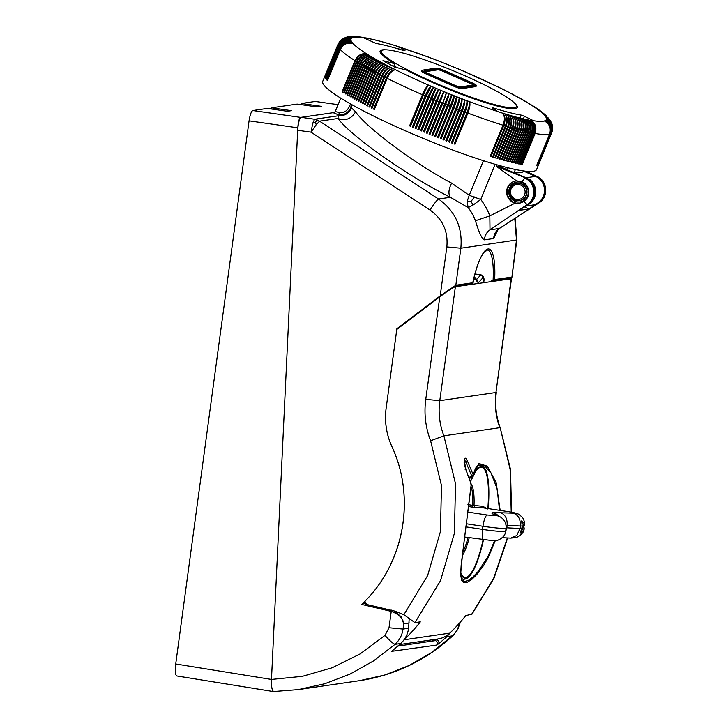 <?xml version="1.0" encoding="UTF-8"?>
<svg xmlns="http://www.w3.org/2000/svg" width="728" height="728" viewBox="0 0 728 728"><rect width="100%" height="100%" fill="white"/><g stroke="black" fill="none" stroke-linecap="round" stroke-linejoin="round"><path stroke-width="1.09" d="M391.5 651.524L400.709 643.506C405.105 639.402 407.744 634.315 408.626 628.246L409.181 618.627M316.189 124.743L319.546 121.167L317.162 119.929L314.587 119.237L312.749 123.259L311.02 132.168L316.189 124.743L315.543 121.995L317.162 119.929M334.598 112.467L301.256 117.326C299.417 118.336 298.225 122.641 297.688 130.257L311.02 132.168L430.002 210.019C434.024 203.84 436.864 200.182 438.529 199.017C455.328 211.084 462.771 227.491 460.842 248.221L516.835 239.949L515.124 218.3M439.23 643.288L436.782 645.054L437.655 642.451L435.653 640.576L436.127 639.293L438.256 640.467L439.23 643.288L446.774 636.8L452.861 635.753L457.703 629.574L460.442 621.976M493.247 281.163L494.194 280.389L493.12 279.843L490.162 281.618M394.312 611.001L401.146 616.762L403.749 623.76L403.03 629.065L389.016 627.745L384.976 635.389C389.844 640.786 393.193 643.77 395.022 644.335L373.582 660.888L349.977 674.119L324.715 683.756L298.325 689.598L273.764 691.518L298.325 689.598L359.45 680.689C394.867 675.293 426.007 660.314 452.861 635.753M408.626 628.246L403.03 629.065C402.147 635.144 399.472 640.231 395.022 644.335L400.709 643.506M333.752 112.922L335.244 111.566L340.058 112.676C344.035 113.031 347.192 110.92 349.522 106.352L351.515 107.926C348.839 113.532 344.408 116.152 338.238 115.797L337.974 118.482C345.354 121.212 351.233 119.001 355.601 111.866C366.985 128.21 415.661 164.301 451.606 183.119C448.548 189.353 448.139 194.076 450.386 197.288L468.195 207.607L473.109 205.041L480.762 199.463L469.232 195.304L467.048 201.738L468.195 207.607A50.287 48.822 81.7 0 1 475.448 220.739C479.015 232.723 482.018 239.093 484.466 239.858L493.684 238.52L497.843 229.784M352.161 104.841L351.133 107.344C348.148 113.031 343.789 115.488 338.056 114.724L338.238 115.797L314.587 119.237L301.256 117.326M460.023 622.458L457.293 629.838L454.035 634.379L431.822 652.406L409.118 665.501L384.821 675.002L359.45 680.689M409.336 622.94L403.749 623.76C403.075 618.3 398.908 614.168 391.236 611.374L391.7 610.1L391.236 611.374L361.625 604.431L362.981 603.375L365.21 603.457M397.706 328.656L396.869 328.774L386.159 408.126L396.806 329.438L439.812 296.787C447.802 290.836 452.998 287.469 455.391 286.677L439.776 400.682L425.771 399.344L439.812 296.787M450.623 632.341L446.774 636.8M499.326 166.266L525.707 177.914L496.369 166.366L516.525 180.853L522.021 181.709A11.311 10.984 81.7 0 1 523.769 201.62L519.646 203.249L515.178 203.112A11.311 10.984 81.7 0 1 516.525 180.853M495.186 164.301L480.762 199.463A62.863 61.025 81.7 0 1 489.826 215.888L489.999 229.839L527.136 204.595A15.088 14.642 -98.3 0 0 524.815 178.042L522.021 181.709M515.178 203.112L489.826 215.888L475.448 220.739M493.684 238.52C493.948 234.243 495.795 230.912 499.217 228.501L489.999 229.839C486.577 232.25 484.739 235.59 484.466 239.858M474.538 196.96L470.998 201.392L467.048 201.738M273.865 691.509C272.09 691.045 271.289 687.023 271.48 679.442L297.807 127.819C298.243 121.685 299.199 118.209 300.673 117.39L334.616 112.449M364.155 603.203A138.293 134.261 -98.3 0 0 364.819 602.547M386.159 408.126C384.457 421.412 386.35 434.179 391.846 446.428C415.77 497.433 404.541 561.925 364.865 601.292L366.703 604.477L395.195 611.202L403.876 614.705L414.933 622.631L420.284 621.849M391.846 446.428L391.819 446.437C416.452 498.844 403.731 565.383 361.625 604.431M297.688 130.257L271.48 679.442C271.28 686.631 272.008 690.681 273.646 691.591L176.822 675.957C175.284 675.065 174.92 671.07 175.73 663.972L249.067 120.839C250.032 114.787 251.269 111.357 252.798 110.538L267.322 108.427L287.305 111.275L291.482 110.665L271.499 107.817L297.161 104.086L317.144 106.934L321.321 106.324L301.337 103.476L301.174 104.659M391.819 446.437C386.322 434.188 384.43 421.421 386.131 408.126M396.869 328.774L440.213 295.868L455.837 285.212L460.842 248.221L446.837 246.91L440.213 295.868M470.998 201.392L473.109 205.041M273.646 691.591L274.42 691.509M271.499 107.817L271.335 109M301.337 103.476L315.26 101.447L338.065 104.686M338.074 104.659L315.26 101.447M451.606 183.119L469.232 195.304L483.428 160.697M539.184 202.712L499.217 228.501L496.751 231.277L497.024 230.367M493.12 279.843A47.775 10.993 98.5 0 0 487.405 250.05A47.775 10.993 98.5 0 1 493.129 279.834L494.203 280.38L494.676 279.561L493.129 279.834L494.203 280.38L494.676 279.561L494.085 279.834L494.521 280.016M351.515 107.926L355.601 111.866M340.058 112.676L338.056 114.724L333.97 112.849M529.875 173.865L535.735 176.458A15.088 14.642 81.7 0 1 538.056 203.003L529.065 208.954L524.378 206.879M403.876 614.705L427.618 575.593L440.449 531.522L441.468 485.521L430.603 440.768L443.898 435.826L499.799 427.682C495.686 416.279 494.403 404.55 495.959 392.501L439.776 400.682C438.174 412.731 439.548 424.451 443.898 435.826L455.537 483.92L454.381 533.351L440.522 580.68L414.933 622.631M511.156 278.56L495.959 392.501L511.475 278.742L455.391 286.677M525.707 177.914A15.088 14.642 81.7 0 1 528.028 204.459L519.046 210.41L529.065 208.954M315.543 121.995L312.749 123.259M538.056 203.003L538.947 202.875A15.088 14.642 -98.3 0 0 536.627 176.322L525.925 171.226M472.727 282.901L472.29 283.574L471.78 282.946L472.29 283.574L454.645 286.149M511.384 278.569L511.602 277.095L494.676 279.561A49.031 11.284 98.5 0 0 488.015 248.994A49.031 11.284 98.5 0 0 472.763 282.746L471.198 284.375L472.781 282.837C476.112 267.977 479.825 257.839 483.92 252.425L487.405 250.05M471.762 282.955L472.29 283.583L471.762 282.955M514.805 218.5L516.471 240.122L511.848 277.814L494.194 280.389M535.735 176.458L536.8 176.34C547.456 180.471 548.894 196.96 539.084 202.821L499.654 228.292M499.517 165.793L499.59 166.384M536.8 176.34L526.016 171.244M528.028 204.459L527.136 204.595L523.769 201.62M483.583 282.573L483.592 282.528A5.032 1.156 98.6 0 0 482.737 277.95L478.305 282.837L477.677 280.699L474.483 277.022A2.512 2.402 139.1 0 1 475.011 279.033A5.032 1.156 -81.4 0 0 472.854 284.056L472.845 284.138M499.608 165.565L499.08 166.867A89.89 11.211 -157.7 0 1 496.369 166.366L496.996 164.828M419.874 621.912A25.707 24.952 -98.3 0 1 420.083 622.24A188.579 183.074 -98.3 0 1 404.104 639.775A22.632 21.967 81.7 0 1 403.894 639.976M404.104 639.775L449.822 633.114A22.632 21.967 81.7 0 1 437.974 638.957L399.563 644.544M449.822 633.114A188.579 183.074 -98.3 0 0 465.793 615.579L471.999 614.15L494.012 578.232L507.662 537.974M467.267 460.578C465.865 457.794 464.955 457.457 464.546 459.568L464.191 460.615C463.863 459.195 464.382 459.568 465.747 461.752L467.267 460.578L473.227 474.82L478.924 463.536L487.35 466.202L496.123 482.528L500.154 510.401M495.176 540.804L488.26 557.457L483.483 565.656L477.513 573.682L472.226 579.06L467.139 582.364L463.563 582.582L461.643 580.471L460.66 574.701L461.161 564.974L471.089 485.303M464.018 462.225L464.391 461.179L464.018 462.225L464.391 461.179L466.002 470.07L471.362 484.548L470.47 483.738M464.391 461.179L464.546 459.568L464.191 460.615M496.323 392.328C494.749 404.477 496.05 416.307 500.218 427.809L510.1 469.251L511.22 512.093M507.334 537.965L493.657 578.387L471.598 614.377M465.128 469.36L465.956 469.788L471.362 484.548M469.205 478.141L472.663 476.057L473.227 474.82L471.689 475.894L472.909 475.784L473.227 474.82L472.399 476.148M464.437 462.68A35.199 22.477 19.9 0 1 465.747 461.752L471.689 475.894L472.909 475.784L473.227 474.82L472.909 475.784M472.663 476.057L473.236 475.284C474.611 469.851 476.194 466.466 477.987 465.128L484.038 465.092L491.009 473.082L497.06 488.57L499.563 510.31M494.53 540.849L487.842 556.729L478.16 571.498L472.836 577.122L468.24 580.48L464.337 581.508L462.062 580.089L460.779 572.545L462.544 553.817L471.335 484.257M461.197 577.85A57.831 13.304 98.6 0 0 463.59 579.342L466.521 578.805L470.151 575.602L474.155 568.987L479.543 554.945L483.492 539.858M473.373 474.747A56.575 13.013 98.6 0 1 488.197 508.581L488.67 484.684L486.067 470.452L483.547 466.339L480.935 464.983A57.831 13.304 98.6 0 0 479.989 464.983A57.831 13.304 98.6 0 0 477.577 466.129A57.831 13.304 98.6 0 0 475.93 467.722M470.261 477.513A57.831 13.304 98.6 0 0 469.569 479.142M499.508 516.58L492.019 513.659L499.545 516.589C501.173 517.253 506.724 520.647 506.069 528.382L505.705 531.03C505.387 538.784 494.394 541.814 494.166 540.859L464.801 537.027M505.341 530.621C508.444 532.25 494.749 531.358 482.518 529.374L482.937 526.28C495.349 528.128 508.872 529.192 505.678 528.137M523.077 527.381L524.16 527.855L524.096 528.947C524.124 531.85 521.621 534.707 516.589 537.501L510.738 538.129L516.807 535.48L519.983 528.492L506.797 527.827L505.505 532.086M524.16 528.419C524.024 530.321 522.622 531.959 519.974 533.342L521.821 528.619L519.983 528.492L520.311 526.007L507.134 525.343L506.797 527.827L506.124 527.8M521.821 528.619L522.176 525.998L520.311 526.007C520.675 519.155 518.29 514.869 513.149 513.158L492.346 512.521L495.932 513.731L499.18 516.425L494.439 513.058L492.346 512.521L492.019 513.659M522.176 525.998L521.658 520.911C523.896 522.577 524.861 524.096 524.56 525.47L523.305 525.689M487.787 509.009L482.71 506.288L483.419 507.889L509.345 511.793L518.09 513.923L521.812 516.734C521.94 516.907 524.615 519.21 524.615 525.134L524.56 525.47M471.098 486.695A37.72 8.672 -81.4 0 1 472.809 505.35L482.71 506.288M509.345 511.793L483.419 507.889L474.72 507.37L474.01 505.723A38.347 8.818 -81.4 0 0 471.38 484.448M524.16 527.855L523.032 527.682M521.694 521.011L523.423 524.815L522.877 528.865L520.083 533.196M536.791 165.192L536.936 165.256A115.661 14.469 -157.6 0 1 536.745 165.311L549.576 134.17C551.351 128.328 549.613 123.924 544.371 120.957A105.606 13.213 22.4 0 0 544.863 120.784A105.606 13.213 22.4 0 0 545.29 120.593A105.606 13.213 22.4 0 0 545.645 120.366A105.606 13.213 22.4 0 0 545.945 120.111A105.606 13.213 22.4 0 0 546.173 119.838A105.606 13.213 22.4 0 0 546.328 119.528A105.606 13.213 22.4 0 0 546.428 119.192A105.606 13.213 22.4 0 0 546.455 118.828A105.606 13.213 22.4 0 0 546.41 118.437A105.606 13.213 22.4 0 0 546.309 118.027A105.606 13.213 22.4 0 0 546.127 117.581A105.606 13.213 22.4 0 0 545.891 117.108A105.606 13.213 22.4 0 0 545.581 116.617A105.606 13.213 22.4 0 0 545.208 116.098A105.606 13.213 22.4 0 0 544.771 115.552A105.606 13.213 22.4 0 0 544.262 114.978A105.606 13.213 22.4 0 0 530.548 104.623A105.606 13.213 22.4 0 0 529.12 103.74L530.585 104.395M551.879 132.46L552.67 128.456L551.888 124.624L549.695 121.376L546.428 119.192L548.967 120.675L551.223 123.232L552.479 126.399L552.588 129.766L552.506 126.117L551.496 123.36L549.367 120.657L546.455 118.828L550.978 122.431L552.698 127.555L552.07 124.279L550.031 120.948L546.41 118.437L550.022 120.884L552.133 124.342L549.922 120.52L546.309 118.027L549.904 120.448L551.997 123.924L549.749 120.056L546.127 117.581L549.376 119.647L551.415 122.486L549.158 119.219L545.891 117.108L548.775 118.837L550.759 121.248L548.493 118.382L545.581 116.617L550.068 120.138L549.13 118.882L545.208 116.098L548.675 118.309L544.771 115.552L548.584 118.2L544.262 114.978L546.919 116.407C543.407 112.986 538.483 109.3 532.15 105.369L532.095 105.333M532.041 105.296L529.12 103.74A105.606 13.213 22.4 0 0 527.636 102.83A105.606 13.213 22.4 0 0 526.098 101.911L527.427 102.484M530.539 104.368L526.098 101.911A105.606 13.213 22.4 0 0 524.515 100.974A105.606 13.213 22.4 0 0 522.868 100.027A105.606 13.213 22.4 0 0 521.175 99.063A105.606 13.213 22.4 0 0 519.437 98.08A105.606 13.213 22.4 0 0 517.644 97.088A105.606 13.213 22.4 0 0 515.806 96.087A105.606 13.213 22.4 0 0 513.923 95.068L514.86 95.423M527.381 102.457L522.322 99.527M509.645 161.671L510.219 161.98A115.661 14.469 -157.6 0 1 509.582 161.816L522.422 130.685C524.287 125.161 523.541 120.966 520.165 118.109A106.233 13.295 -157.6 0 1 518.418 117.663C522.067 120.593 522.968 124.825 521.121 130.358L508.28 161.489A115.661 14.469 -157.6 0 1 507.953 161.407A115.661 14.469 -157.6 0 1 507.625 161.316L520.456 130.185A115.661 14.469 -157.6 0 1 519.119 129.83L506.288 160.97A115.661 14.469 -157.6 0 1 505.614 160.788L518.445 129.657A115.661 14.469 -157.6 0 1 517.08 129.284L504.24 160.424A115.661 14.469 -157.6 0 1 503.549 160.233L516.389 129.102A115.661 14.469 -157.6 0 1 514.978 128.71L502.147 159.842A115.661 14.469 -157.6 0 1 501.437 159.65L514.277 128.51A115.661 14.469 -157.6 0 1 512.84 128.11L500 159.241A115.661 14.469 -157.6 0 1 499.281 159.032L512.121 127.901A115.661 14.469 -157.6 0 1 510.647 127.473L497.815 158.613A115.661 14.469 -157.6 0 1 497.078 158.395L509.909 127.263A115.661 14.469 -157.6 0 1 508.417 126.818L495.577 157.958A115.661 14.469 -157.6 0 1 494.831 157.73L507.662 126.59A115.661 14.469 -157.6 0 1 506.133 126.135L493.302 157.275A115.661 14.469 -157.6 0 1 492.538 157.039L505.369 125.898A115.661 14.469 -157.6 0 1 503.822 125.425L490.981 156.566A115.661 14.469 -157.6 0 1 490.199 156.32L503.039 125.189A115.661 14.469 -157.6 0 1 467.867 113.095L455.027 144.226A115.661 14.469 -157.6 0 1 454.117 143.889L466.957 112.749A115.661 14.469 -157.6 0 1 465.119 112.067L452.279 143.198A115.661 14.469 -157.6 0 1 451.369 142.852L464.2 111.721A115.661 14.469 -157.6 0 1 462.362 111.02L449.522 142.151A115.661 14.469 -157.6 0 1 448.603 141.805L461.443 110.665A115.661 14.469 -157.6 0 1 459.586 109.955L446.755 141.096A115.661 14.469 -157.6 0 1 445.827 140.741L458.667 109.6A115.661 14.469 -157.6 0 1 456.811 108.882L443.971 140.022A115.661 14.469 -157.6 0 1 443.043 139.658L455.883 108.527A115.661 14.469 -157.6 0 1 454.017 107.79L441.186 138.93A115.661 14.469 -157.6 0 1 440.258 138.566L453.089 107.425A115.661 14.469 -157.6 0 1 451.224 106.688L438.383 137.829A115.661 14.469 -157.6 0 1 437.455 137.456L450.295 106.324A115.661 14.469 -157.6 0 1 448.421 105.578L435.59 136.709A115.661 14.469 -157.6 0 1 434.652 136.336L447.493 105.205A115.661 14.469 -157.6 0 1 445.618 104.45L432.787 135.59A115.661 14.469 -157.6 0 1 431.85 135.208L444.69 104.077A115.661 14.469 -157.6 0 1 442.815 103.312L429.984 134.453A115.661 14.469 -157.6 0 1 429.047 134.07L441.887 102.93A115.661 14.469 -157.6 0 1 440.012 102.166L427.181 133.306A115.661 14.469 -157.6 0 1 426.244 132.924L439.084 101.784A115.661 14.469 -157.6 0 1 437.219 101.01L424.379 132.15A115.661 14.469 -157.6 0 1 423.45 131.759L436.29 100.628A115.661 14.469 -157.6 0 1 434.425 99.845L421.585 130.985A115.661 14.469 -157.6 0 1 420.657 130.594L433.497 99.454A115.661 14.469 -157.6 0 1 431.64 98.671L418.8 129.812A115.661 14.469 -157.6 0 1 417.881 129.42L430.712 98.28A115.661 14.469 -157.6 0 1 428.865 97.488L416.025 128.629A115.661 14.469 -157.6 0 1 415.106 128.237L427.937 97.097A115.661 14.469 -157.6 0 1 426.098 96.305L413.258 127.446A115.661 14.469 -157.6 0 1 412.339 127.045L425.179 95.914A115.661 14.469 -157.6 0 1 423.341 95.113L410.501 126.253A115.661 14.469 -157.6 0 1 409.591 125.853L422.431 94.722A115.661 14.469 -157.6 0 1 387.187 78.333L374.347 109.473A115.661 14.469 -157.6 0 1 373.564 109.082L386.404 77.951A115.661 14.469 -157.6 0 1 384.848 77.168L372.008 108.299A115.661 14.469 -157.6 0 1 371.235 107.908L384.075 76.777A115.661 14.469 -157.6 0 1 382.546 76.003L369.706 107.134A115.661 14.469 -157.6 0 1 368.95 106.752L381.791 75.612A115.661 14.469 -157.6 0 1 380.289 74.847L367.449 105.979A115.661 14.469 -157.6 0 1 366.712 105.596L379.543 74.465A115.661 14.469 -157.6 0 1 378.069 73.692L365.238 104.832A115.661 14.469 -157.6 0 1 364.51 104.45L377.35 73.319A115.661 14.469 -157.6 0 1 375.903 72.563L363.072 103.695A115.661 14.469 -157.6 0 1 362.362 103.321L375.193 72.181A115.661 14.469 -157.6 0 1 373.783 71.435L360.952 102.566A115.661 14.469 -157.6 0 1 360.251 102.202L360.915 102.366A9.054 1.128 22.4 0 0 361.006 102.421M531.303 120.557L531.313 120.548C535.617 123.605 536.873 127.91 535.08 133.452L522.249 164.592A115.661 14.469 -157.6 0 1 521.739 164.501L534.58 133.361C536.39 127.828 535.289 123.551 531.276 120.539A106.233 13.295 -157.6 0 1 529.884 120.284C534.115 123.332 535.335 127.627 533.542 133.169L520.702 164.31A115.661 14.469 -157.6 0 1 520.183 164.209L533.014 133.069A115.661 14.469 -157.6 0 1 531.94 132.86L519.1 163.991A115.661 14.469 -157.6 0 1 518.554 163.882L531.395 132.751A115.661 14.469 -157.6 0 1 530.275 132.514L517.444 163.654A115.661 14.469 -157.6 0 1 516.88 163.527L529.711 132.396A115.661 14.469 -157.6 0 1 528.555 132.141L515.724 163.281A115.661 14.469 -157.6 0 1 515.142 163.145L527.973 132.014A115.661 14.469 -157.6 0 1 526.781 131.741L513.941 162.872A115.661 14.469 -157.6 0 1 513.34 162.735L526.18 131.595A115.661 14.469 -157.6 0 1 524.943 131.304L512.112 162.444A115.661 14.469 -157.6 0 1 511.493 162.289L524.324 131.158A115.661 14.469 -157.6 0 1 523.059 130.84L510.219 161.98M394.867 45.573L394.885 45.518A106.233 13.295 -157.6 0 0 392.801 44.881L392.747 44.863A106.233 13.295 -157.6 0 0 390.699 44.253L390.654 44.235A106.233 13.295 -157.6 0 0 388.643 43.644L388.588 43.625A106.233 13.295 -157.6 0 0 386.623 43.061L386.577 43.043A106.233 13.295 -157.6 0 0 384.648 42.497L384.602 42.488A106.233 13.295 -157.6 0 0 382.71 41.969L382.673 41.951A106.233 13.295 -157.6 0 0 380.826 41.46L380.78 41.45A106.233 13.295 -157.6 0 0 378.988 40.977L378.942 40.968A106.233 13.295 -157.6 0 0 377.195 40.522L377.149 40.513A106.233 13.295 -157.6 0 0 375.448 40.095L375.411 40.085A106.233 13.295 -157.6 0 0 373.755 39.685L373.719 39.685A106.233 13.295 -157.6 0 0 372.117 39.312L372.081 39.303A106.233 13.295 -157.6 0 0 370.525 38.966L370.488 38.957A106.233 13.295 -157.6 0 0 368.987 38.648L368.959 38.639A106.233 13.295 -157.6 0 0 367.504 38.356L367.476 38.347A106.233 13.295 -157.6 0 0 366.084 38.093L366.048 38.084A106.233 13.295 -157.6 0 0 363.327 37.638L376.094 43.471A91.773 11.484 22.4 0 1 404.186 50.714L404.977 50.578L399.408 46.947A106.233 13.295 -157.6 0 0 394.931 45.536L394.867 45.573A9.873 5.369 107.7 0 1 394.904 45.582A9.873 5.369 107.7 0 1 394.913 45.582L394.785 45.545M522.276 99.499L513.923 95.068A105.606 13.213 22.4 0 0 511.993 94.039A105.606 13.213 22.4 0 0 510.019 93.002A105.606 13.213 22.4 0 0 508.007 91.965A105.606 13.213 22.4 0 0 505.951 90.909A105.606 13.213 22.4 0 0 503.858 89.844A105.606 13.213 22.4 0 0 501.729 88.77A105.606 13.213 22.4 0 0 468.777 73.455A105.606 13.213 22.4 0 0 466.266 72.372L466.42 72.363M521.794 164.364L522.249 164.592M514.814 95.395L502.475 89.025L466.266 72.372A105.606 13.213 22.4 0 0 463.736 71.289A105.606 13.213 22.4 0 0 461.206 70.207A105.606 13.213 22.4 0 0 458.667 69.133L458.667 69.124A105.606 13.213 22.4 0 0 456.11 68.068L445.845 63.827M366.048 38.084L364.464 37.629C355.482 36.136 349.513 35.981 346.537 37.164L349.749 36.837L353.007 37.638A105.606 13.213 22.4 0 0 352.516 37.81A105.606 13.213 22.4 0 0 352.088 38.002A105.606 13.213 22.4 0 0 351.724 38.229A105.606 13.213 22.4 0 0 351.433 38.475A105.606 13.213 22.4 0 0 351.205 38.757A105.606 13.213 22.4 0 0 351.042 39.066A105.606 13.213 22.4 0 0 350.951 39.403A105.606 13.213 22.4 0 0 350.923 39.767A105.606 13.213 22.4 0 0 350.96 40.149A105.606 13.213 22.4 0 0 351.069 40.568A105.606 13.213 22.4 0 0 351.242 41.014A105.606 13.213 22.4 0 0 351.488 41.478A105.606 13.213 22.4 0 0 351.797 41.978A105.606 13.213 22.4 0 0 352.17 42.497A105.606 13.213 22.4 0 0 352.607 43.043A105.606 13.213 22.4 0 0 353.107 43.616A105.606 13.213 22.4 0 0 366.83 53.972A105.606 13.213 22.4 0 0 368.259 54.855A105.606 13.213 22.4 0 0 369.742 55.765A105.606 13.213 22.4 0 0 371.28 56.684A105.606 13.213 22.4 0 0 372.863 57.621A105.606 13.213 22.4 0 0 374.511 58.568A105.606 13.213 22.4 0 0 376.203 59.532A105.606 13.213 22.4 0 0 377.941 60.515A105.606 13.213 22.4 0 0 379.734 61.507A105.606 13.213 22.4 0 0 381.572 62.508A105.606 13.213 22.4 0 0 383.456 63.527A105.606 13.213 22.4 0 0 385.385 64.546A105.606 13.213 22.4 0 0 387.351 65.584A105.606 13.213 22.4 0 0 389.371 66.63A105.606 13.213 22.4 0 0 391.418 67.686A105.606 13.213 22.4 0 0 393.52 68.751C390.335 68.805 387.442 71.608 384.848 77.168M398.562 48.994L399.408 46.947M374.019 70.889A9.054 1.128 -157.6 0 1 373.919 70.825A9.873 6.525 -61.2 0 1 379.27 64.519M371.034 69.952C373.746 64.455 377.259 61.971 381.572 62.508C377.668 62.198 374.383 64.801 371.717 70.316L358.877 101.456A115.661 14.469 -157.6 0 1 358.203 101.092L371.034 69.952A115.661 14.469 -157.6 0 1 369.697 69.215L356.856 100.355A115.661 14.469 -157.6 0 1 356.192 99.991L369.032 68.851A115.661 14.469 -157.6 0 1 367.722 68.132L354.882 99.263A115.661 14.469 -157.6 0 1 354.245 98.908L367.076 67.768A115.661 14.469 -157.6 0 1 365.802 67.058L352.971 98.189A115.661 14.469 -157.6 0 1 352.343 97.834L365.183 66.703A115.661 14.469 -157.6 0 1 363.945 65.993L351.105 97.133A115.661 14.469 -157.6 0 1 350.505 96.778L363.336 65.647A115.661 14.469 -157.6 0 1 362.135 64.947L349.304 96.087A115.661 14.469 -157.6 0 1 348.712 95.741L361.552 64.61A115.661 14.469 -157.6 0 1 360.387 63.918L347.547 95.059A115.661 14.469 -157.6 0 1 346.983 94.722L359.814 63.582A115.661 14.469 -157.6 0 1 358.695 62.908L345.855 94.049A115.661 14.469 -157.6 0 1 345.309 93.712L358.14 62.581A115.661 14.469 -157.6 0 1 357.057 61.916L344.226 93.057A115.661 14.469 -157.6 0 1 343.698 92.729L356.529 61.589A115.661 14.469 -157.6 0 1 355.482 60.943L342.651 92.083A115.661 14.469 -157.6 0 1 342.142 91.755L354.973 60.624A115.661 14.469 -157.6 0 1 340.304 49.55L327.473 80.69A115.661 14.469 -157.6 0 1 327.272 80.471L340.113 49.34A115.661 14.469 -157.6 0 1 339.739 48.922L326.899 80.053A115.661 14.469 -157.6 0 1 326.726 79.853L326.954 79.934M373.783 71.435C376.449 65.902 379.67 63.272 383.456 63.527C379.252 63.045 375.794 65.556 373.091 71.062L360.251 102.202M377.35 73.319C380.025 67.804 383.365 65.22 387.351 65.584C383.802 65.456 380.708 68.159 378.069 73.692M380.289 74.847C382.91 69.297 385.94 66.557 389.371 66.63C385.485 66.33 382.218 68.942 379.543 74.465M423.56 94.595A9.054 1.128 22.4 0 1 423.241 94.458A9.054 1.128 22.4 0 1 422.832 94.276A9.873 1.993 -66.1 0 1 428.601 85.14C427.491 86.141 425.744 89.462 423.341 95.113M426.308 95.787A9.054 1.128 -157.6 0 1 425.971 95.641A9.054 1.128 -157.6 0 1 425.561 95.459A9.873 1.747 -66.3 0 1 431.113 86.222C429.593 87.051 427.618 90.281 425.179 95.914M454.172 143.762A9.054 1.128 22.4 0 0 454.782 143.998L467.785 112.458A9.054 1.128 -157.6 0 1 467.385 112.303A9.054 1.128 -157.6 0 1 467.167 112.221M533.014 133.069C534.843 127.537 533.788 123.269 529.857 120.275A106.233 13.295 -157.6 0 1 528.41 119.993A106.233 13.295 -157.6 0 1 526.872 119.674C530.949 122.695 532.086 126.981 530.275 132.514M531.94 132.86C533.742 127.318 532.568 123.032 528.41 119.993L528.41 119.993C532.214 122.959 533.224 127.218 531.395 132.751M523.359 118.882L524.433 116.28L521.284 115.124A91.773 11.484 -157.6 0 1 493.193 107.871L492.401 108.017L497.961 111.684A106.233 13.295 -157.6 0 0 502.429 113.095C504.795 115.661 504.995 119.692 503.039 125.189M458.695 69.06L456.11 68.068A105.606 13.213 22.4 0 0 453.562 67.012A105.606 13.213 22.4 0 0 451.005 65.966A105.606 13.213 22.4 0 0 448.439 64.928L448.448 64.919A105.606 13.213 22.4 0 0 445.882 63.891L445.882 63.891A105.606 13.213 22.4 0 0 443.325 62.872L440.668 61.753M445.882 63.809L443.325 62.872A105.606 13.213 22.4 0 0 440.777 61.871L440.704 61.753M438.129 60.742L438.229 60.87A105.606 13.213 22.4 0 1 440.777 61.871L438.083 60.733M461.206 70.207L463.854 71.271M458.686 69.133L461.27 70.152M463.836 71.235L466.384 72.336M432.987 58.768L433.151 58.913A105.606 13.213 22.4 0 1 435.681 59.887L438.229 60.87A105.606 13.213 22.4 0 0 435.681 59.887L432.942 58.759M394.412 45.327L428.119 57.021A105.606 13.213 22.4 0 1 430.63 57.958L433.151 58.913A105.606 13.213 22.4 0 0 430.63 57.958L427.846 56.83M399.708 47.12A105.606 13.213 -157.6 0 1 428.119 57.021L427.891 56.848M538.229 164.564L538.301 164.601A115.661 14.469 -157.6 0 1 538.183 164.683L551.014 133.552A115.661 14.469 -157.6 0 1 550.75 133.715L537.919 164.847A115.661 14.469 -157.6 0 1 537.774 164.919L550.614 133.788A115.661 14.469 -157.6 0 1 550.295 133.934L537.464 165.065A115.661 14.469 -157.6 0 1 537.291 165.129L550.131 133.998A115.661 14.469 -157.6 0 1 549.767 134.116L536.936 165.256M551.851 132.523C553.608 126.699 551.769 122.359 546.328 119.528C551.742 122.431 553.562 126.808 551.806 132.642A115.661 14.469 -157.6 0 1 551.688 132.869C553.444 127.036 551.606 122.695 546.173 119.838C551.56 122.759 553.371 127.136 551.615 132.978A115.661 14.469 -157.6 0 1 551.451 133.178C553.207 127.345 551.369 122.987 545.945 120.111C551.314 123.05 553.116 127.436 551.351 133.279A115.661 14.469 -157.6 0 1 551.141 133.461C552.898 127.627 551.069 123.259 545.645 120.366C550.996 123.314 552.78 127.709 551.014 133.552M550.295 133.934C552.061 128.092 550.25 123.714 544.863 120.784C550.15 123.751 551.906 128.155 550.131 133.998M538.829 163.991L538.847 164A115.661 14.469 -157.6 0 1 538.775 164.109L551.615 132.978M551.451 133.178L538.611 164.319A115.661 14.469 -157.6 0 1 538.52 164.41L551.351 133.279M550.75 133.715C552.516 127.873 550.696 123.496 545.29 120.593C550.605 123.551 552.379 127.946 550.614 133.788M538.993 163.709A115.661 14.469 -157.6 0 1 538.984 163.745A115.661 14.469 -157.6 0 1 538.966 163.782L551.806 132.642M551.688 132.869L538.847 164M551.141 133.461L538.301 164.601M531.313 120.548A106.233 13.295 -157.6 0 0 534.043 120.994L533.542 120.73A105.606 13.213 -157.6 0 0 544.371 120.957C549.731 123.887 551.533 128.274 549.767 134.116M505.587 125.353A9.054 1.128 -157.6 0 0 505.733 125.389A9.873 6.352 -73.7 0 0 506.333 116.762M381.791 75.612C384.448 70.088 387.66 67.44 391.418 67.686C388.115 67.677 385.158 70.443 382.546 76.003M394.885 45.518L392.237 44.663M392.801 44.881L392.292 44.681M520.238 164.073L520.702 164.31M518.618 163.745L519.1 163.991M526.18 131.595C528.037 126.071 527.172 121.849 523.605 118.937A106.233 13.295 -157.6 0 1 521.949 118.546C525.78 121.521 526.781 125.771 524.943 131.304M523.641 118.964L523.641 118.946C527.554 121.94 528.601 126.208 526.781 131.741M513.404 162.59L513.941 162.872M523.641 118.946A106.233 13.295 -157.6 0 0 525.243 119.319C528.91 122.249 529.82 126.481 527.973 132.014M515.197 163.008L515.724 163.281M524.433 116.28L533.542 120.73M385.385 49.795A74.174 9.282 22.4 0 0 380.116 51.024A74.174 9.282 22.4 0 0 394.822 63.709L382.983 60.661L394.54 67.012L406.37 70.061A74.174 9.282 22.4 0 0 477.168 99.945A74.174 9.282 22.4 0 0 517.262 107.571A74.174 9.282 22.4 0 0 514.396 102.976M507.689 161.17L508.28 161.489M516.571 117.199L516.58 117.181A106.233 13.295 -157.6 0 0 518.372 117.654C521.648 120.484 522.34 124.661 520.456 130.185M510.128 126.699A9.054 1.128 -157.6 0 0 510.201 126.718A9.873 6.734 -74.4 0 0 510.938 119.092M497.142 158.24A9.054 1.128 22.4 0 0 497.206 158.258L497.815 158.613M510.201 126.718L497.206 158.258M506.706 114.414L506.706 114.396A106.233 13.295 -157.6 0 0 508.726 114.988C511.447 117.663 511.839 121.758 509.909 127.263M461.652 110.146A9.054 1.128 22.4 0 0 461.916 110.247A9.054 1.128 22.4 0 0 462.335 110.401A9.873 2.53 -69.5 0 0 464.227 99.672A105.606 13.213 22.4 0 0 466.748 100.628A105.606 13.213 22.4 0 0 469.251 101.574C470.497 103.513 470.033 107.353 467.867 113.095M503.257 124.634A9.054 1.128 22.4 0 0 503.43 124.688A9.873 6.161 -73.4 0 0 503.994 115.688M503.43 124.688L490.426 156.229A9.054 1.128 -157.6 0 1 490.262 156.174M490.426 156.229L490.981 156.566M503.822 125.425C505.742 119.92 505.296 115.807 502.475 113.104L502.475 113.104A106.233 13.295 -157.6 0 0 504.568 113.75C507.052 116.353 507.325 120.402 505.369 125.898M505.733 125.389L492.729 156.929A9.054 1.128 -157.6 0 1 492.592 156.893M492.729 156.929L493.302 157.275M512.121 127.901C514.041 122.395 513.577 118.282 510.738 115.57A106.233 13.295 -157.6 0 1 508.772 114.997C511.911 117.799 512.539 121.958 510.647 127.473M516.389 129.102C518.29 123.587 517.708 119.438 514.65 116.662A106.233 13.295 -157.6 0 1 512.758 116.143C516.116 119.001 516.853 123.187 514.978 128.71M518.445 129.657C520.338 124.133 519.701 119.974 516.534 117.172A106.233 13.295 -157.6 0 1 514.696 116.671C518.145 119.556 518.937 123.76 517.08 129.284M516.58 117.181C520.129 120.093 520.975 124.306 519.119 129.83M505.678 160.633L506.288 160.97M515.406 122.031A9.873 7.098 -75.1 0 1 514.496 127.946L514.469 128.028M501.501 159.487L502.147 159.842M510.783 115.597L510.783 115.588A106.233 13.295 -157.6 0 0 512.721 116.125C515.67 118.873 516.188 123.005 514.277 128.51M510.783 115.588C514.041 118.409 514.723 122.586 512.84 128.11M512.339 127.336A9.054 1.128 22.4 0 0 512.375 127.345A9.873 6.925 -74.7 0 0 513.195 120.429M512.375 127.345L499.372 158.886L500 159.241M507.662 126.59C509.6 121.094 509.272 117.017 506.661 114.378A106.233 13.295 -157.6 0 1 504.613 113.759C507.543 116.498 508.044 120.621 506.133 126.135M506.706 114.396C509.746 117.163 510.319 121.303 508.417 126.818M495.577 157.958L494.985 157.612L507.989 126.071A9.873 6.552 -74 0 0 508.654 117.891M503.612 160.078L504.24 160.424M529.711 132.396C531.549 126.863 530.594 122.623 526.835 119.665A106.233 13.295 -157.6 0 1 525.288 119.319C529.283 122.331 530.375 126.608 528.555 132.141M516.935 163.391L517.444 163.654M521.949 118.564L521.949 118.546A106.233 13.295 -157.6 0 1 520.211 118.118C523.951 121.076 524.897 125.316 523.059 130.84M521.912 118.537C525.389 121.421 526.189 125.635 524.324 131.158M511.547 162.144L512.112 162.444M517.18 126.526A9.873 7.271 -75.5 0 0 517.462 124.615M394.467 45.345L394.931 45.536M392.747 44.863L390.099 44.017M384.602 42.488L381.936 41.687M375.411 40.085L367.649 38.238M368.987 38.648L367.713 38.247M366.794 65.083A9.873 7.253 -59.7 0 1 368.505 62.772M367.504 38.356L366.066 37.92M368.959 38.639L366.129 37.938M366.084 38.093L364.528 37.638M367.476 38.347L364.591 37.647M388.588 43.625L385.94 42.806M378.942 40.968L376.24 40.195M378.988 40.977L378.096 40.668M388.643 43.644L387.997 43.398M386.623 43.061L385.995 42.825M382.71 41.969L381.991 41.705M382.673 41.951L379.998 41.168M380.826 41.46L380.052 41.178M380.78 41.45L378.16 40.686M384.648 42.497L383.911 42.233M386.577 43.043L383.974 42.251M390.699 44.253L390.153 44.035M390.654 44.235L388.06 43.416M377.195 40.522L376.303 40.213M377.149 40.513L374.438 39.749M375.448 40.095L374.492 39.767M386.404 77.951C389.034 72.409 392.119 69.697 395.65 69.815A105.606 13.213 22.4 0 1 393.52 68.751C389.871 68.569 386.723 71.244 384.075 76.777M339.739 48.922C342.588 43.516 346.883 41.551 352.607 43.043C346.774 41.432 342.424 43.325 339.567 48.712L326.726 79.853M339.093 48.121C341.96 42.734 346.319 40.859 352.17 42.497C346.41 40.977 342.096 42.916 339.248 48.321L326.408 79.452A115.661 14.469 -157.6 0 1 326.262 79.261L339.093 48.121A115.661 14.469 -157.6 0 1 338.82 47.739L325.989 78.879A115.661 14.469 -157.6 0 1 325.862 78.697L338.702 47.557A115.661 14.469 -157.6 0 1 338.474 47.193L325.644 78.333A115.661 14.469 -157.6 0 1 325.543 78.151L325.689 78.215M467.785 112.458A9.873 3.021 -69.9 0 0 469.342 101.72M340.113 49.34C342.97 43.944 347.301 42.033 353.107 43.616C347.42 42.16 343.152 44.135 340.304 49.55M355.482 60.943C358.249 55.474 362.025 53.144 366.83 53.972C361.716 52.953 357.767 55.173 354.973 60.624M393.657 66.53L394.822 63.709M325.107 77.168L337.947 46.028C340.813 40.65 345.19 38.83 351.069 40.568C345.218 38.921 340.859 40.795 338.001 46.183L325.161 77.323A115.661 14.469 -157.6 0 1 325.107 77.168L325.207 77.204M338.474 47.193C341.332 41.796 345.673 39.894 351.488 41.478C345.609 39.785 341.241 41.633 338.374 47.02A115.661 14.469 -157.6 0 1 338.202 46.674C341.059 41.278 345.409 39.394 351.242 41.014C345.363 39.294 340.986 41.123 338.129 46.51L325.416 77.696M338.202 46.674L325.361 77.814A115.661 14.469 -157.6 0 1 325.289 77.65M338.374 47.02L325.543 78.151M458.877 109.082A9.054 1.128 22.4 0 0 459.168 109.191A9.054 1.128 22.4 0 0 459.586 109.346A9.873 2.284 -69.3 0 0 461.689 98.708C462.498 100.482 461.798 104.231 459.586 109.955M456.092 107.999A9.054 1.128 22.4 0 0 456.411 108.126A9.054 1.128 22.4 0 0 456.829 108.281A9.873 2.029 -69.1 0 0 459.15 97.725A105.606 13.213 22.4 0 0 461.689 98.708A105.606 13.213 22.4 0 0 464.227 99.672C464.619 101.292 463.691 104.959 461.443 110.665M324.97 76.294L337.81 45.154C340.677 39.776 345.045 37.983 350.923 39.767C345.045 38.065 340.677 39.904 337.81 45.291L324.979 76.431A115.661 14.469 -157.6 0 1 324.97 76.294L325.025 76.313M337.81 45.154A115.661 14.469 -157.6 0 1 337.828 44.89C340.695 39.503 345.072 37.674 350.951 39.403C345.081 37.601 340.713 39.385 337.856 44.763A115.661 14.469 -157.6 0 1 337.919 44.517C340.786 39.139 345.163 37.319 351.042 39.066C345.19 37.246 340.831 39.03 337.965 44.399L340.249 40.932L343.507 38.766L347.356 38.002L351.205 38.757L347.866 37.974L344.481 38.366L341.423 39.885L339.23 42.115L341.605 39.667L344.663 38.138L348.075 37.72L351.433 38.475L345.673 37.847L340.686 40.422L343.598 38.384L347.392 37.456L351.724 38.229L346.956 37.447L342.014 39.312M342.242 39.157L346.783 37.31L352.088 38.002L347.829 37.192L343.752 38.247L347.229 37.101L352.516 37.81L348.757 36.982L345.026 37.674M337.828 44.89L324.997 76.031A115.661 14.469 -157.6 0 1 325.016 75.903L325.043 75.912M337.856 44.763L325.016 75.903M337.919 44.517L325.088 75.657A115.661 14.469 -157.6 0 1 325.116 75.576A115.661 14.469 -157.6 0 1 325.134 75.539L337.965 44.399M325.007 76.713L337.838 45.582C340.704 40.195 345.081 38.393 350.96 40.149C345.099 38.475 340.731 40.34 337.865 45.727L325.034 76.859A115.661 14.469 -157.6 0 1 325.007 76.713L325.079 76.74M338.82 47.739C341.678 42.342 346 40.422 351.797 41.978C345.927 40.304 341.569 42.169 338.702 47.557M363.836 37.865A105.606 13.213 -157.6 0 0 353.007 37.638L349.194 36.837L345.19 37.61M464.419 111.193A9.054 1.128 22.4 0 0 464.655 111.284A9.054 1.128 22.4 0 0 465.065 111.439L452.061 142.979A9.054 1.128 -157.6 0 1 451.415 142.733M465.119 112.067C467.303 106.324 467.84 102.512 466.748 100.628C467.285 102.302 466.439 105.997 464.2 111.721M465.065 111.439A9.873 2.776 -69.7 0 0 466.794 100.71M464.227 99.672C465.174 101.501 464.555 105.287 462.362 111.02M538.984 163.745L536.609 169.506A115.661 14.469 -157.6 0 1 505.578 167.167A115.661 14.469 -157.6 0 1 386.286 122.158A115.661 14.469 -157.6 0 1 322.741 81.336L325.116 75.576M462.335 110.401L449.522 142.151M448.657 141.687A9.054 1.128 22.4 0 0 449.331 141.942M375.903 72.563C378.551 67.022 381.709 64.355 385.385 64.546C381.281 64.128 377.887 66.676 375.193 72.181M376.139 72.017A9.054 1.128 -157.6 0 1 376.003 71.945A9.873 6.334 -61.5 0 1 381.7 65.365M376.003 71.945L363.008 103.485L362.362 103.321M365.292 104.686A9.054 1.128 -157.6 0 1 365.137 104.605L378.141 73.064A9.054 1.128 22.4 0 0 378.305 73.155M365.137 104.605L364.51 104.45M378.141 73.064A9.873 6.133 -61.9 0 1 384.12 66.257M437.501 137.337A9.054 1.128 22.4 0 0 438.283 137.647L451.287 106.115A9.873 1.529 -68.7 0 0 454.054 95.714C454.418 97.325 453.471 100.983 451.224 106.688M441.186 138.93L454.063 107.207A9.873 1.774 -68.9 0 0 456.602 96.724L453.089 107.425M447.702 104.686A9.054 1.128 22.4 0 0 448.093 104.841A9.054 1.128 22.4 0 0 448.512 105.005A9.873 1.274 -68.5 0 0 451.496 94.695A105.606 13.213 22.4 0 0 454.054 95.714A105.606 13.213 22.4 0 0 456.602 96.724C457.12 98.389 456.256 102.075 454.017 107.79M454.063 107.207A9.054 1.128 -157.6 0 1 453.644 107.043A9.054 1.128 -157.6 0 1 453.307 106.907M441.059 138.748A9.054 1.128 -157.6 0 1 440.304 138.447M456.602 96.724A105.606 13.213 22.4 0 0 459.15 97.725C459.25 99.226 458.158 102.821 455.883 108.527M456.829 108.281L443.825 139.822A9.054 1.128 -157.6 0 1 443.097 139.539M356.529 61.589C359.314 56.138 363.217 53.89 368.259 54.855C363.545 54.09 359.814 56.438 357.057 61.916M358.695 62.908C361.434 57.43 365.119 55.046 369.742 55.765C364.783 54.846 360.915 57.121 358.14 62.581M359.814 63.582C362.58 58.122 366.402 55.819 371.28 56.684C366.748 56.02 363.117 58.431 360.387 63.918M362.135 64.947C364.855 59.459 368.432 57.011 372.863 57.621C368.077 56.802 364.309 59.132 361.552 64.61M363.336 65.647C366.084 60.169 369.806 57.812 374.511 58.568C370.179 58.022 366.657 60.497 363.945 65.993M365.802 67.058C368.514 61.552 371.972 59.041 376.203 59.532C371.599 58.832 367.922 61.216 365.183 66.703M367.722 68.132C370.416 62.617 373.819 60.078 377.941 60.515C373.428 59.86 369.815 62.28 367.076 67.768M369.032 68.851C371.753 63.363 375.32 60.906 379.734 61.507C375.721 61.134 372.372 63.7 369.697 69.215M374.265 63.09A9.873 6.898 -60.5 0 0 369.897 68.641A9.054 1.128 22.4 0 0 369.933 68.66L356.893 100.182A9.054 1.128 -157.6 0 1 356.893 100.182L356.192 99.991M347.611 94.913L346.983 94.722M342.706 91.937L342.142 91.755M344.28 92.911L343.698 92.729M345.918 93.903L345.309 93.712M349.358 95.941L348.712 95.741M351.169 96.979L350.505 96.778M353.034 98.034L352.343 97.834M354.955 99.108L354.245 98.908M371.608 62.635A9.873 7.08 -60.1 0 0 367.959 67.567A9.054 1.128 22.4 0 0 367.968 67.567L367.868 67.795M358.94 101.301A9.054 1.128 -157.6 0 1 358.877 101.265L371.881 69.724A9.054 1.128 22.4 0 0 371.953 69.77M358.877 101.265L358.203 101.092M371.881 69.724A9.873 6.716 -60.9 0 1 376.795 63.755M497.67 111.475A105.606 13.213 -157.6 0 1 469.251 101.574C469.942 103.303 469.178 107.025 466.957 112.749M387.187 78.333C389.771 72.773 392.592 69.933 395.65 69.815A105.606 13.213 22.4 0 0 428.601 85.14A105.606 13.213 22.4 0 0 431.113 86.222L426.098 96.305M373.919 70.825L360.915 102.366M372.063 108.163A9.054 1.128 -157.6 0 1 371.808 108.035L371.235 107.908M371.808 108.035L384.812 76.495A9.054 1.128 22.4 0 0 385.076 76.631M384.812 76.495A9.873 5.515 -62.7 0 1 391.364 69.142M459.15 97.725C459.814 99.445 459.031 103.158 456.811 108.882M461.689 98.708C461.943 100.264 460.933 103.895 458.667 109.6M459.586 109.346L446.755 141.096M446.583 140.886A9.054 1.128 -157.6 0 1 445.882 140.622M444.899 103.549A9.054 1.128 22.4 0 0 445.318 103.722A9.054 1.128 22.4 0 0 445.736 103.895A9.873 1.019 -68.3 0 0 448.93 93.666A105.606 13.213 22.4 0 0 451.496 94.695C451.715 96.251 450.687 99.873 448.421 105.578M454.054 95.714L450.295 106.324M451.287 106.115A9.054 1.128 -157.6 0 1 450.869 105.951A9.054 1.128 -157.6 0 1 450.505 105.797M448.512 105.005L435.59 136.709M435.508 136.546A9.054 1.128 -157.6 0 1 434.707 136.227M451.496 94.695L447.493 105.205M442.961 102.766L429.957 134.307A9.054 1.128 -157.6 0 1 429.12 133.961L442.124 102.421A9.054 1.128 22.4 0 0 442.542 102.593A9.054 1.128 22.4 0 0 442.961 102.766A9.873 0.764 -68.2 0 0 446.373 92.629A105.606 13.213 22.4 0 0 448.93 93.666C449.003 95.159 447.902 98.753 445.618 104.45M445.736 103.895L432.787 135.59M432.732 135.426A9.054 1.128 -157.6 0 1 431.904 135.089M448.93 93.666L444.69 104.077M431.85 98.153A9.054 1.128 -157.6 0 1 431.458 97.989A9.054 1.128 -157.6 0 1 431.049 97.807A9.873 1.238 -66.7 0 1 436.172 88.388C434.944 89.335 433.124 92.638 430.712 98.28M431.049 97.807L418.045 129.347A9.054 1.128 22.4 0 0 418.846 129.693M386.532 67.194A9.873 5.933 -62.2 0 0 380.316 74.201L367.322 105.742L366.712 105.596M382.773 75.457A9.054 1.128 22.4 0 1 382.546 75.339L369.542 106.88A9.054 1.128 22.4 0 0 369.76 106.998M369.542 106.88L368.95 106.752M382.546 75.339A9.873 5.724 -62.4 0 1 388.943 68.15M387.414 77.805A9.054 1.128 -157.6 0 1 387.123 77.65L374.119 109.191L373.564 109.082M387.123 77.65A9.873 5.296 -63 0 1 393.784 70.152M428.601 85.14C426.936 85.895 424.879 89.089 422.431 94.722M410.556 126.135A9.054 1.128 -157.6 0 1 409.837 125.817L409.591 125.853M422.832 94.276L409.837 125.817M425.561 95.459L412.339 127.045M413.304 127.327A9.054 1.128 -157.6 0 1 412.558 127M429.074 96.97A9.054 1.128 -157.6 0 1 428.71 96.815A9.054 1.128 -157.6 0 1 428.301 96.642A9.873 1.492 -66.5 0 1 433.633 87.305A105.606 13.213 22.4 0 0 436.172 88.388L431.64 98.671M434.634 99.327A9.054 1.128 22.4 0 1 434.225 99.154A9.054 1.128 22.4 0 1 433.806 98.972A9.873 0.983 -66.9 0 1 438.711 89.453C437.628 90.472 435.89 93.803 433.497 99.454M436.572 100.136L423.569 131.668A9.054 1.128 -157.6 0 0 424.406 132.023L437.41 100.482A9.054 1.128 22.4 0 1 436.991 100.309A9.054 1.128 22.4 0 1 436.572 100.136A9.873 0.728 -67.1 0 1 441.259 90.527L437.219 101.01M439.348 101.283A9.054 1.128 22.4 0 0 439.767 101.456A9.054 1.128 22.4 0 0 440.185 101.629L427.181 133.169A9.054 1.128 22.4 0 1 426.344 132.824L439.348 101.283A9.873 0.473 -67.2 0 1 443.816 91.582L439.084 101.784M440.185 101.629A9.873 0.51 -68 0 0 443.816 91.582L440.012 102.166M442.124 102.421L441.887 102.93M437.41 100.482L441.259 90.527A105.606 13.213 22.4 0 0 443.816 91.582A105.606 13.213 22.4 0 0 446.373 92.629L442.815 103.312M436.172 88.388A105.606 13.213 22.4 0 0 438.711 89.453A105.606 13.213 22.4 0 0 441.259 90.527L436.29 100.628M438.711 89.453L434.425 99.845M421.639 130.867A9.054 1.128 -157.6 0 1 420.802 130.512L420.657 130.594M433.806 98.972L420.802 130.512M431.113 86.222A105.606 13.213 22.4 0 0 433.633 87.305C432.259 88.197 430.366 91.455 427.937 97.097M428.301 96.642L415.106 128.237M433.633 87.305L428.865 97.488M416.07 128.51A9.054 1.128 -157.6 0 1 415.297 128.173M523.687 171.126L535.562 176.394L526.016 177.778L514.141 172.518A104.35 13.059 22.4 0 0 523.687 171.126L523.75 170.971M525.552 206.106L532.032 205.16A15.088 14.642 -98.3 0 0 535.562 176.394M529.529 180.362L530.03 179.698L529.138 180.034M529.32 179.807A15.088 14.642 -98.3 0 0 526.016 177.778M515.388 169.488L514.141 172.518M507.516 167.668L506.743 169.542M526.217 205.66A15.088 14.642 -98.3 0 0 530.03 179.698M397.251 67.713A72.918 9.127 -157.6 0 1 393.966 65.793M431.567 81.354A72.918 9.127 -157.6 0 1 381.463 51.042A72.918 9.127 -157.6 0 1 466.184 76.313A72.918 9.127 -157.6 0 1 516.288 106.625A72.918 9.127 -157.6 0 1 431.567 81.354M422.085 70.288L421.712 71.207A7.043 0.883 22.4 0 0 426.544 74.138L453.544 86.104A7.043 0.883 22.4 0 0 461.516 88.661L475.839 86.568A7.043 0.883 22.4 0 0 476.048 86.459L476.43 85.54A7.043 0.883 22.4 0 0 471.589 82.61L444.59 70.643A7.043 0.883 22.4 0 0 436.618 68.086L422.295 70.179A7.043 0.883 22.4 0 0 422.085 70.288A7.043 0.883 22.4 0 0 426.926 73.21L453.926 85.185A7.043 0.883 22.4 0 0 461.898 87.733L476.221 85.649A7.043 0.883 22.4 0 0 476.43 85.54M471.116 82.683A5.032 0.628 -157.6 0 1 474.565 84.776A5.032 0.628 -157.6 0 1 474.419 84.848L460.096 86.941A5.032 0.628 -157.6 0 1 454.399 85.112L427.4 73.146A5.032 0.628 -157.6 0 1 423.951 71.053A5.032 0.628 -157.6 0 1 424.096 70.971L438.42 68.887A5.032 0.628 -157.6 0 1 444.116 70.707L471.116 82.683L470.734 83.602A5.032 0.628 -157.6 0 1 473.455 84.994M424.688 71.754L438.038 69.806A5.032 0.628 -157.6 0 1 443.734 71.635L470.734 83.602M438.529 199.017L319.546 121.167L337.974 118.482C351.433 136.627 408.435 176.54 450.386 197.288L438.529 199.017M365.747 604.022L362.981 603.375M397.825 646.082L435.653 640.576L431.558 639.885M391.7 651.323L436.782 645.054M384.976 635.389L360.041 653.953L332.214 667.749L302.375 676.33L271.48 679.442L175.73 663.972M472.763 282.746L455.837 285.212M430.002 210.019C442.67 219.055 448.284 231.349 446.837 246.91M391.236 611.374L389.016 627.745M252.798 110.538L300.673 117.39M249.067 120.839L297.807 127.819M349.522 106.352L350.523 103.913M508.854 190.527A10.056 9.764 81.7 0 1 522.322 182.746A10.056 9.764 81.7 0 1 517.208 201.929A10.056 9.764 81.7 0 1 508.854 190.527M474.838 274.347L480.489 275.202L476.613 279.47M474.947 273.946L481.108 274.875A7.544 1.738 98.6 0 0 480.489 275.202A2.512 2.311 -137.8 0 1 482.737 277.95M472.854 284.056L471.717 284.011M478.305 282.837L475.011 279.033M430.603 440.768C425.498 427.363 423.887 413.55 425.771 399.344M471.689 475.894L468.978 477.523M462.326 555.5A38.347 8.818 98.6 0 0 469.232 537.701M460.779 572.572A55.719 12.822 98.6 0 0 483.092 539.794M466.111 526.89L482.518 529.374C481.827 535.935 482.236 539.43 483.729 539.867M509.163 511.793C514.851 512.73 516.179 513.185 513.149 513.158M468.577 506.542L472.299 507.107L472.809 505.35L467.94 504.613M470.425 481.581A55.719 12.822 -81.4 0 1 475.739 471.28A55.719 12.822 -81.4 0 1 487.833 508.526M472.736 476.021A56.575 13.013 98.6 0 0 470.37 481.417M470.406 481.517A56.347 12.958 -81.4 0 1 472.9 475.885M473.282 475.129A56.347 12.958 -81.4 0 1 488.142 508.581M496.205 515.624L487.087 515.005C485.412 515.906 484.029 519.665 482.937 526.28L466.502 523.787M467.922 512.102L487.087 515.005M472.299 507.107L474.72 507.37M506.042 525.298L507.134 525.343C507.498 518.491 505.105 514.205 499.972 512.494M460.779 573.464A56.575 13.013 98.6 0 0 483.456 539.858M460.779 573.109A56.347 12.958 98.6 0 0 483.401 539.848M462.735 552.306A37.72 8.672 98.6 0 0 468.031 537.519M519.61 203.258A11.311 10.984 81.7 0 1 507.343 190.39A11.311 10.984 81.7 0 1 516.307 180.872M522.422 130.685A115.661 14.469 -157.6 0 1 521.121 130.358M534.58 133.361A115.661 14.469 -157.6 0 1 533.542 133.169M373.091 71.062A115.661 14.469 -157.6 0 1 371.717 70.316M492.974 108.39L493.193 107.871M520.065 118.082L521.284 115.124M549.576 134.17A115.661 14.469 -157.6 0 1 535.08 133.452M476.221 85.649L475.839 86.568M461.898 87.733L461.516 88.661M426.926 73.21L426.544 74.138M444.116 70.707L443.734 71.635M438.42 68.887L438.038 69.806M453.926 85.185L453.544 86.104M517.189 183.183C524.788 183.656 527.836 187.724 526.353 195.377C525.034 198.307 522.831 200.045 519.728 200.6A8.8 8.545 -98.3 0 0 525.216 186.559A8.8 8.545 -98.3 0 0 517.189 183.183L516.835 183.238A8.8 8.545 81.7 0 1 525.98 195.432A8.8 8.545 81.7 0 1 511.365 197.297A8.8 8.545 81.7 0 1 510.201 188.507M524.551 194.977A7.544 7.326 81.7 0 1 514.951 198.908A7.544 7.326 81.7 0 1 511.056 188.989A7.544 7.326 81.7 0 1 520.657 185.067A7.544 7.326 81.7 0 1 524.551 194.977M510.228 188.452A8.8 8.545 81.7 0 1 516.835 183.238C513.722 183.793 511.502 185.531 510.192 188.47C508.699 196.105 511.757 200.173 519.373 200.646L519.728 200.6M481.108 274.875C483.738 275.985 484.593 278.524 483.665 282.5M464.091 459.778L464.728 459.341L464.446 461.57C464.573 463.918 464.282 464.692 465.956 469.797M476.267 467.158L477.577 466.129M510.738 538.129L502.238 537.701M470.443 481.618L475.739 471.28M500.218 427.809L510.483 469.342L511.566 512.148M511.848 277.796L516.835 239.949M335.244 111.566L340.75 98.144M500.891 166.958L501.274 166.029M381.463 51.042L380.626 53.08M516.288 106.625L515.451 108.663"/></g></svg>

